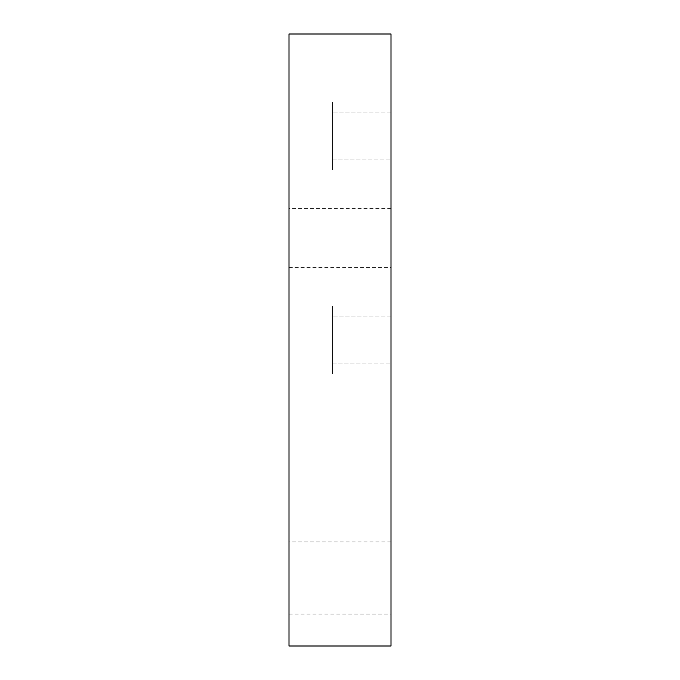 <?xml version="1.0" encoding="UTF-8"?>
<svg xmlns="http://www.w3.org/2000/svg" width="680" height="680" viewBox="0 0 680 680"><rect width="100%" height="100%" fill="white"/><g stroke="black" fill="none" stroke-linecap="round" stroke-linejoin="round"><path stroke-width="0.51" stroke-dasharray="3.4 2.55" d="M391 578L289 578L289 614.04L289 578L391 578L391 614.04L391 541.96L391 578L289 578L391 578L391 614.04L391 578M391 340L332.52 340L332.52 363.12L332.52 340L391 340L391 360.026C391 364.115 391 364.115 391 360.026C391 364.115 391 364.115 391 360.026L391 340L289 340L289 374L289 340L332.52 340L332.52 374L332.52 340L332.52 363.12L332.52 340L391 340L391 360.026C391 364.115 391 364.115 391 360.026C391 364.115 391 364.115 391 360.026L391 316.88L391 340L289 340L289 374L289 340L332.52 340L332.52 374L332.52 306L332.52 363.12L332.52 306L332.52 340L289 340L391 340L391 316.88L391 340L332.52 340L332.52 316.88L332.52 374L332.52 306L332.52 363.12L332.52 306L332.52 340L289 340L289 306L289 340L391 340L391 360.026C391 364.115 391 364.115 391 360.026L391 316.88L391 360.026C391 364.115 391 364.115 391 360.026L391 340M391 238L289 238L289 267.648L289 238L391 238L391 267.648L391 208.352L391 238L289 238L391 238L391 267.648L391 238M332.52 136L289 136L289 170L289 136L332.52 136L332.52 170L332.52 136L332.52 159.12L332.52 136L391 136L289 136L289 170L289 136L332.52 136L332.52 170L332.52 136L332.52 159.12L332.52 136L391 136L391 159.12L391 136L332.52 136L391 136L391 159.12L391 112.88L391 136L332.52 136L332.52 102L332.52 136L289 136L332.52 136L332.52 170L332.52 102L332.52 159.12L332.52 112.88L332.52 136L391 136L391 112.88L391 136L332.52 136L332.52 102L332.52 136L289 136L289 102L289 136L332.52 136L332.52 170L332.52 136M289 136L289 102L289 136M289 238L289 208.352L289 238M289 340L289 306L289 340M332.52 340L332.52 316.88L332.52 340M289 578L289 541.96L289 578M391 34L391 646L289 646L289 34L391 34L289 34L289 646L391 646L391 34M391 136L391 159.12L391 136M289 614.04L391 614.04M332.52 363.12L391 363.12L332.52 363.12M289 374L332.52 374L289 374M289 267.648L391 267.648M289 170L332.52 170L289 170M332.52 159.12L391 159.12L332.52 159.12M391 112.88L332.52 112.88L391 112.88M332.52 102L289 102L332.52 102M391 208.352L289 208.352M332.52 306L289 306L332.52 306M391 316.88L332.52 316.88L391 316.88M391 541.96L289 541.96"/><path stroke-width="1.02" d="M391 646L289 646L391 646L391 34L289 34L289 646L289 34L391 34L391 646"/></g></svg>
